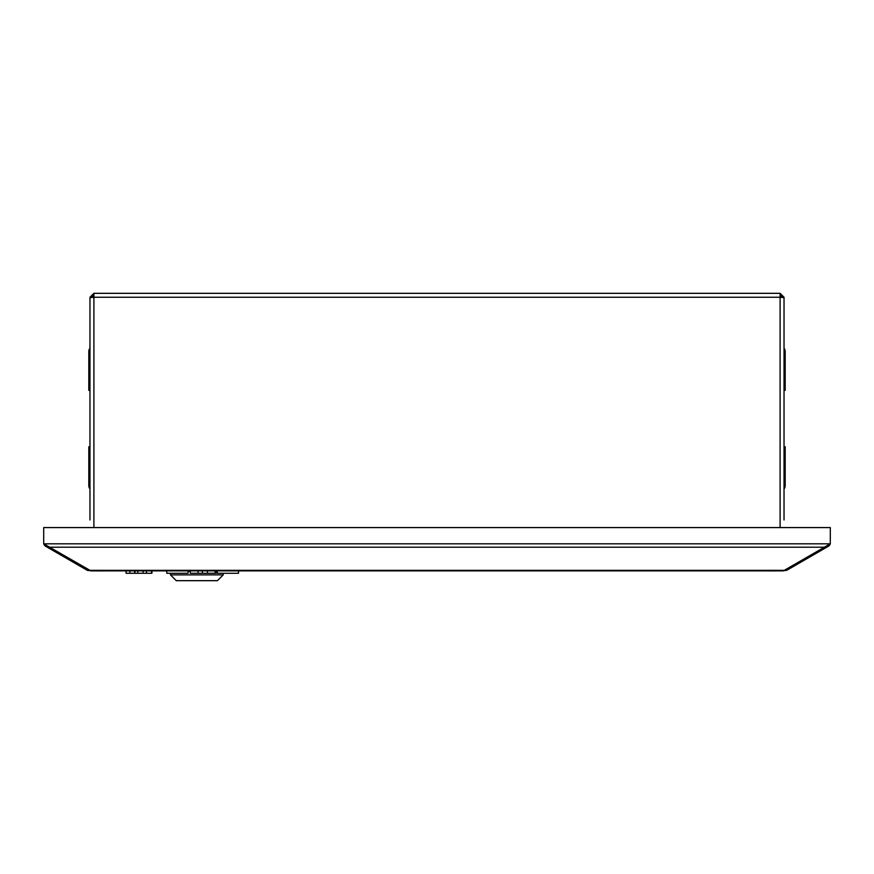 <?xml version="1.0" encoding="UTF-8"?>
<svg xmlns="http://www.w3.org/2000/svg" width="874" height="874" viewBox="0 0 874 874"><rect width="100%" height="100%" fill="white"/><g stroke="black" fill="none" stroke-linecap="round" stroke-linejoin="round"><path stroke-width="1.31" d="M783.104 570.864L90.896 570.864L43.7 543.814L43.7 527.579L830.3 527.579L830.3 543.814L783.607 570.733M89.967 519.964L89.967 297.673L93.9 297.258L93.9 293.325L780.1 293.325L780.1 297.258L784.033 297.673L784.033 519.964M93.9 293.325L89.967 297.258L93.201 297.313M93.9 294.953L91.584 297.422M89.967 297.258L89.967 341.909M784.033 342.324L784.033 297.258L780.1 293.325M784.033 297.258L782.416 297.258L780.1 294.953M87.957 569.214L87.302 570.34L45.666 546.294A3.933 3.933 0 0 1 43.831 543.89M43.7 527.579L45.317 527.579M48.769 546.611L48.125 547.714M87.302 570.34L90.361 570.711M89.967 348.245A5.091 5.091 0 0 0 88.809 351.468L88.809 367.2L89.967 367.2M89.967 390.339L88.809 390.339L88.809 367.2M89.967 488.894A5.091 5.091 0 0 1 88.809 485.66L88.809 446.789L89.967 446.789M780.799 297.313L782.416 297.422M830.169 543.89A3.933 3.933 0 0 1 828.334 546.294L786.698 570.34L786.043 569.214M828.683 527.579L830.3 527.579M825.875 547.714L825.231 546.611M783.639 570.711L786.698 570.34M784.033 488.894A5.091 5.091 0 0 0 785.191 485.66L785.191 469.928L784.033 469.928M784.033 446.789L785.191 446.789L785.191 469.928M784.033 348.245A5.091 5.091 0 0 1 785.191 351.468L785.191 390.339L784.033 390.339M771.349 570.864L101.023 570.864M771.076 570.951L771.928 570.864M100.455 570.864L101.308 570.951M223.231 574.884L170.474 574.884L176.264 580.675L217.44 580.675L223.231 574.884L223.231 573.268M216.075 571.421L217.244 571.421M188.074 571.421L190.281 571.421M151.923 570.951L151.923 573.268L151.792 570.951M151.847 573.268L151.847 570.951M188.074 570.951L188.074 573.268L166.781 573.268L166.781 570.951M216.075 570.951L216.075 573.268L198.092 573.268L198.092 570.951M202.407 573.268L202.407 570.951M198.092 573.268L190.281 573.268L190.281 570.951M215.048 573.268L215.048 570.951M207.4 573.268L207.4 570.951M217.244 570.951L217.244 573.268L238.526 573.268L238.526 570.951M151.792 573.268L129.898 573.268L129.898 570.951M134.651 573.268L134.651 570.951M146.428 573.268L146.428 570.951M151.573 573.268L151.573 570.951M129.898 573.268L126.064 573.268L126.064 570.951M151.661 573.268L151.661 570.951M151.715 573.268L151.715 570.951M137.808 573.268L137.808 570.951M143.118 573.268L143.118 570.951M824.138 547.222L49.862 547.222M830.3 543.814L43.7 543.814M89.891 570.34L784.109 570.34M93.9 527.579L93.9 297.258L780.1 297.258L780.1 527.579M46.278 545.234L45.666 546.294M89.967 469.928L88.809 469.928M828.334 546.294L827.722 545.234M784.033 367.2L785.191 367.2M170.474 573.268L170.474 574.884M134.967 573.268L134.967 570.951"/></g></svg>

